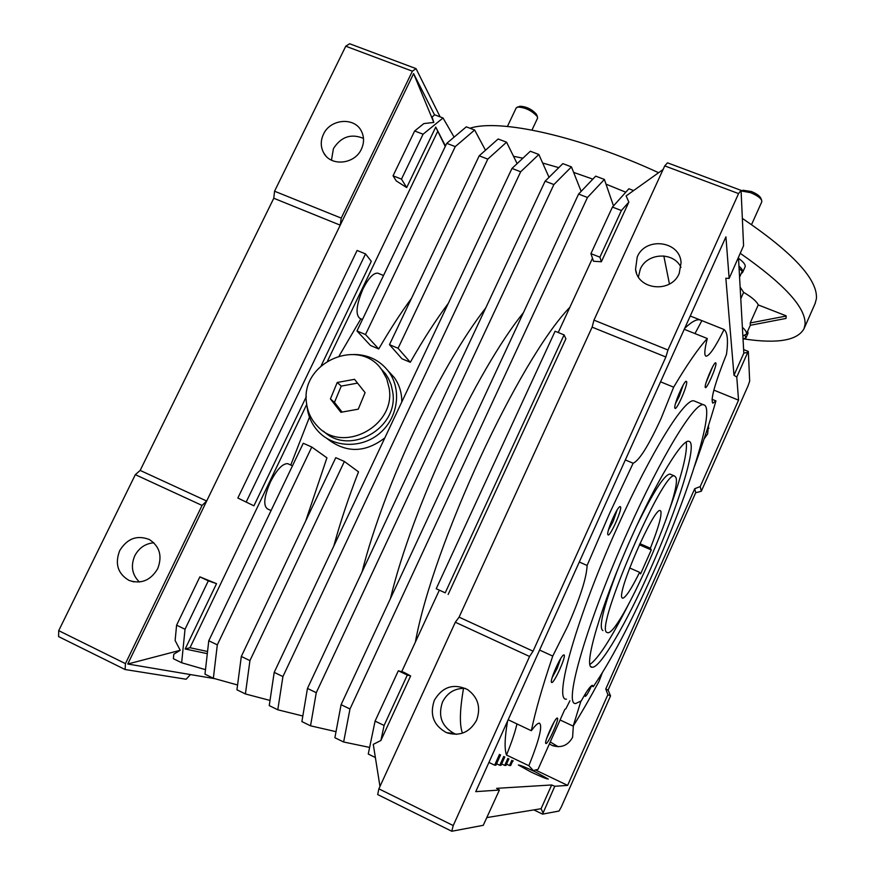 <?xml version="1.0" encoding="UTF-8"?>
<svg xmlns="http://www.w3.org/2000/svg" width="875" height="875" viewBox="0 0 875 875"><rect width="100%" height="100%" fill="white"/><g stroke="black" fill="none" stroke-linecap="round" stroke-linejoin="round"><path stroke-width="1.31" d="M675.938 477.498C682.686 492.636 619.478 636.42 607.567 632.68L606.856 632.362C594.256 628.972 664.005 468.191 674.603 476.033L675.938 477.498M650.366 548.22C658.252 528.336 661.762 516.009 660.888 511.23L660.209 510.584C654.139 506.68 615.913 594.508 622.212 597.953L622.694 598.227C625.713 597.581 631.356 588.952 639.614 572.337L640.598 573.88L651.263 549.938L650.366 548.22L639.866 543.648M629.65 567.952L639.614 572.337M639.362 544.753L651.263 549.938M636.683 525.853C653.231 492.067 664.3 474.797 669.9 474.042L674.603 476.033M686.263 442.072C687.63 452.364 681.942 475.103 669.189 510.289M631.575 537.064C656.764 480.495 682.314 438.823 688.844 441.328C698.447 442.225 677.983 507.642 650.278 569.406C626.828 622.442 600.075 668.587 592.167 667.22C582.422 668.752 601.125 604.57 631.575 537.064M581.284 700.875L575.761 703.489C562.833 705.972 587.18 621.348 628.02 530.917C661.675 455.459 695.188 401.319 703.598 404.819C716.264 406.602 688.833 493.358 652.794 573.759C630.722 623.175 610.87 660.822 593.272 686.689L592.528 685.344C590.702 685.431 586.95 690.616 581.284 700.875M695.166 401.362L694.083 400.925C685.267 397.25 651.361 451.128 617.706 526.433C576.844 616.678 553.033 701.4 566.442 699.158M620.506 506.756L619.872 506.625C616.733 507.598 605.959 532.941 607.928 534.723L607.939 534.734C609.558 538.158 622.541 509.25 620.506 506.756M564.036 654.916L563.577 654.97C560.569 655.922 549.631 680.717 551.502 682.347L551.666 682.478C553.886 684.119 566.661 655.638 564.036 654.916M585.441 693.656L585.233 696.38C586.327 696.084 588.438 692.584 591.544 685.891M715.969 363.158L715.477 362.764C713.267 363.344 704.397 384.497 705.228 387.188L705.316 387.45C706.377 390.184 716.734 366.57 715.969 363.158M686.656 381.653L686.033 381.281C683.342 382.047 673.63 405.245 674.844 408.002L674.931 408.22C676.255 411.436 687.816 385.252 686.656 381.653M557.331 718.058L557.036 718.112C554.477 718.9 544.141 742.077 545.759 743.411L545.945 743.531C548.045 744.395 559.825 718.036 557.331 718.058M579.305 562.013L587.103 565.469L609.656 513.231L633.128 463.236L625.33 459.933M463.531 688.308C459.736 710.227 459.386 725.178 462.492 733.173M602.208 673.028L599.145 681.111C590.056 698.009 581.405 713.005 573.191 726.119L560.088 719.972M569.909 700.777L565.895 708.75L564.802 709.417L538.027 769.344L533.302 770.569L528.85 765.723L506.494 755.027C504.35 749.011 504.7 737.702 507.566 721.087M508.167 719.764L531.344 730.723C535.292 711.462 542.413 686.591 552.738 656.086L539.602 650.059M633.128 463.236C639.275 460.556 648.605 445.616 661.106 418.425L673.652 387.177C687.269 364.273 698.491 348.053 707.306 338.516C704.452 349.716 704.047 355.611 706.114 356.213C709.472 355.863 715.466 346.959 724.084 329.514C727.53 332.413 728.339 340.648 726.502 354.233C714.842 383.512 710.292 399.831 712.862 403.178L715.947 400.892C710.325 420.547 703.205 442.269 694.608 466.047M552.738 656.086L567.569 626.511C580.136 597.92 586.644 577.566 587.103 565.469M608.431 530.086L613.047 521.631L617.072 510.092M552.18 677.556L557.145 668.413L560.711 658.525M706.147 382.419L712.589 366.898M675.511 403.484L679.12 396.637L683.222 385M546.711 738.325L554.072 722.061M530.972 772.013L518.383 765.002C519.936 764.991 525.678 767.331 535.62 772.002L548.275 779.045C546.777 779.078 541.012 776.727 530.972 772.013M680.969 267.345C673.662 251.409 646.964 252.678 640.292 269.172L638.4 276.927M637.219 256.998C645.411 236.436 680.203 240.833 681.067 262.719L679.219 273.427C671.3 293.377 637.886 290.161 635.534 269.38L637.219 256.998M465.434 688.406C455.087 688.002 447.442 692.53 442.52 701.98C437.762 716.056 441.733 726.611 454.409 733.622L456.433 734.344M434.361 700.23C442.488 686.711 453.534 683.145 467.502 689.533C478.1 697.298 481.119 707.547 476.558 720.289C469.602 732.561 459.583 736.684 446.502 732.659C433.519 725.473 429.472 714.656 434.361 700.23M708.881 428.334L708.105 426.65M708.608 425.086L707.591 434L704.058 438.955M573.333 725.878L572.6 737.297C568.006 745.522 561.258 748.278 552.377 745.566L549.38 743.936M288.422 463.98L287.777 463.684C282.691 463.345 276.894 469.448 270.386 482.016C264.009 496.781 263.069 505.761 267.564 508.944L271.075 510.541M139.431 582.028C132.059 574.777 130.506 566.038 134.761 555.8C139.005 547.87 145.37 543.528 153.847 542.784M119.678 550.648C127.214 538.42 137.156 534.745 149.494 539.602C159.753 546.481 162.488 556.183 157.686 568.717C150.62 580.486 141.072 584.38 129.041 580.42C117.808 573.77 114.691 563.839 119.678 550.648M331.461 160.169L333.419 148.641C341.02 136.741 351.05 133.328 363.486 138.381M323.433 134.291C330.258 118.737 354.791 116.769 361.484 131.327C364.252 137.036 364.219 142.975 361.397 149.133C354.747 164.358 330.991 166.753 323.783 153.016C320.545 147.087 320.425 140.842 323.433 134.291M378.317 273.372L377.847 273.175C373.537 272.727 368.616 277.922 363.059 288.783C356.3 304.795 355.261 314.683 359.942 318.445L362.469 319.506M448.361 303.275C435.859 319.988 423.172 339.653 410.298 362.294L401.964 358.772L389.473 344.652L398.081 348.272L487.791 159.119L479.205 155.816L498.148 138.983L506.581 142.188L517.125 163.614M389.473 344.652L479.205 155.816M487.791 159.119L506.581 142.188M270.014 700.438L245.405 693.952L236.939 689.806L241.314 656.458L335.77 457.669L344.389 461.486L358.509 471.855C348.447 497.777 340.211 522.506 333.802 546.066M245.405 693.952L249.933 660.625L241.314 656.458M249.933 660.625L344.389 461.486M302.827 716.002L277.791 709.789L269.238 705.611L274.203 672.361L511.984 168.427L530.327 151.233L538.847 154.481L549.019 177.308M277.791 709.789L282.92 676.572L274.203 672.361M282.92 676.572L520.669 171.773L511.984 168.427M520.669 171.773L538.847 154.481M336.022 731.675L310.538 725.812L301.886 721.58L307.464 688.428L545.114 181.18L562.844 163.625L571.452 166.895L581.153 191.373M310.538 725.812L316.269 692.694L307.464 688.428M316.269 692.694L553.886 184.548L545.114 181.18M553.886 184.548L571.452 166.895M369.622 747.425L343.634 742L334.884 737.723L341.086 704.681L578.594 194.064L595.689 176.137L604.395 179.452L613.495 205.888M343.634 742L349.989 708.991L341.086 704.681M349.989 708.991L587.464 197.477L578.594 194.064M587.464 197.477L604.395 179.452M237.573 684.994L213.358 678.267L204.98 674.177L208.775 640.741L303.264 443.264L311.784 447.038L326.922 457.833L305.714 520.942M213.358 678.267L217.306 644.864L208.775 640.741M217.306 644.864L311.784 447.038M411.469 298.353C400.597 313.152 389.681 330.028 378.733 348.961L370.475 345.472L356.978 330.969L365.498 334.556L455.262 146.606L446.753 143.336L466.298 126.842L474.644 130.025L485.483 150.238M356.978 330.969L446.753 143.336M455.262 146.606L474.644 130.025M237.847 498.028L253.903 505.827L237.847 498.028L357.098 250.469L365.52 253.903L371.284 261.33L321.223 365.608M246.28 501.878L365.52 253.903M393.05 175.809L396.266 180.928L406.689 187.567L401.472 179.123L393.05 175.809L414.652 130.977L423.062 134.214L443.034 117.983L434.766 114.833L432.064 117.009L433.803 122.423L423.861 123.583L414.652 130.977M401.472 179.123L423.062 134.214M443.034 117.983L454.103 137.134M398.081 348.272L410.298 362.294M485.669 308.044C440.147 366.275 383.983 485.275 362.053 571.911M523.447 312.616C476.12 371.317 412.344 507.347 390.425 598.598M569.877 307.267C519.05 359.855 433.092 544.403 415.384 642.097M365.498 334.556L378.733 348.961M253.903 505.827L306.316 396.659M406.689 187.567L435.728 127.083L445.255 146.475M445.473 146.027L435.728 127.083M360.883 318.839L339.216 355.797M437.598 131.6L327.633 360.828M353.883 354.462C368.462 354.627 380.1 360.391 388.784 371.755C401.887 389.605 398.07 417.495 380.177 432.884C362.436 448.459 334.567 448.088 319.069 432.283C312.08 425.097 308.066 416.413 307.027 406.252M205.494 669.659L181.65 662.758L185.03 629.256L208.316 580.847L216.541 583.658L199.872 576.855L176.597 625.177L175.12 640.5L180.217 650.289L127.761 664.016L190.433 674.57L186.156 679.241L125.092 669.528L125.442 663.622L202.059 505.433L206.675 501.025L340.233 225.17L341.228 218.116L412.388 71.192L416.03 68.622L440.136 116.878M185.03 629.256L176.597 625.177M199.872 576.855L208.316 580.847M180.217 650.289L173.797 654.183L173.37 658.7L181.65 662.758M436.209 588.722L445.211 592.834L564.08 334.895L555.1 331.231L436.209 588.722L445.211 592.834M599.9 257.184L601.377 261.745L593.512 261.253L590.92 253.652L599.9 257.184L621.392 210.525L612.434 207.08L628.884 188.77L633.598 190.575M590.92 253.652L612.434 207.08M375.375 757.531L368.255 754.053L375.08 721.109L384.092 725.462L407.323 675.052L398.322 670.786L403.922 672.317L410.627 675.938L407.323 675.052M375.08 721.109L398.322 670.786M434.58 114.986L413.613 73.609L433.803 122.423M416.03 68.622L349.628 43.75L345.767 46.2L274.553 191.209L273.777 198.253L340.233 225.17L413.613 73.609M388.052 370.77L394.341 377.617C399.372 384.759 401.855 392.886 401.778 401.986M384.847 437.872C365.072 453.053 345.756 453.25 326.911 438.462M309.466 417.156L290.762 465.019M216.541 583.658L185.183 648.988L207.309 653.658M207.561 651.503L190.006 647.73L185.183 648.988M190.006 647.73L306.72 404.436M273.777 198.253L140.164 470.422L206.675 501.025L127.761 664.016M564.08 334.895L565.895 338.8L448.153 594.464M384.092 725.462L380.887 740.502L410.627 675.938M601.377 261.745L628.852 202.092L621.392 210.525M628.852 202.092L626.117 195.923L663.086 169.509M379.969 786.439L373.275 744.362L380.887 740.502M401.712 671.716L439.239 590.395M558.228 332.511L592.495 258.256M412.388 71.192L345.767 46.2M341.228 218.116L274.553 191.209M140.164 470.422L135.33 474.655L58.712 630.656L58.581 636.595L125.092 669.528M202.059 505.433L135.33 474.655M125.442 663.622L58.712 630.656M190.433 674.57L214.889 678.694M533.848 809.9L542.566 814.133L559.016 811.038L561.258 807.067L610.542 695.931L608.114 690.036L695.669 492.778L701.312 491.236L748.114 385.7L749.678 381.139L748.333 351.433L747.753 352.341L743.827 353.139L738.478 257.655M748.333 351.433L743.63 349.562M747.753 352.341L736.772 377.048L733.994 375.244L725.845 278.217L729.148 278.436L743.575 245.7L741.081 190.389L738.577 193.594L667.953 350L665.864 357L533.061 651.186L529.572 656.48L453.228 825.562L451.773 831.25L483.262 825.311L499.395 790.038L496.606 788.342L551.655 784.973L554.783 786.264L542.566 814.133M451.773 831.25L377.683 794.566L378.875 788.834L455.328 622.234L459.08 617.148L592.123 327.152L593.961 320.141L664.748 165.889L667.516 162.827L741.081 190.389M487.047 817.545L541.089 808.719L542.981 812.798M733.994 375.244L743.827 353.139M664.748 165.889L738.577 193.594M593.961 320.141L667.953 350M592.123 327.152L665.864 357M459.08 617.148L533.061 651.186M455.328 622.234L529.572 656.48M378.875 788.834L453.228 825.562M550.255 741.978L558.206 746.736M541.089 808.719L551.655 784.973M608.07 690.167L605.773 688.986L694.717 488.709L695.734 492.68M694.717 488.709L700.219 486.566L701.312 491.236M610.542 695.931L607.884 694.652L605.773 688.986M700.219 486.566L738.555 400.17L736.772 377.048M729.148 278.436L725.933 236.852L475.748 791.645L499.395 790.038M554.783 786.264L567.623 785.389L607.884 694.652M713.858 390.119L738.555 400.17M567.623 785.389L535.981 770.241M513.297 760.987L512.717 760.966M511.842 760.288L509.491 765.537L506.527 764.116M512.816 760.758L510.661 765.559L509.491 765.537M507.883 758.395L504.722 765.417L501.648 763.941M508.889 758.877L505.925 765.45L504.722 765.417M503.77 756.427L499.767 765.297L496.584 763.766M504.809 756.919L501.025 765.33L499.767 765.297M500.577 754.895L495.939 765.209L494.637 765.177L499.494 754.381M494.637 765.177L488.928 762.431M663.819 255.938L669.452 284.014M506.494 755.027C511.623 742.459 515.112 732.091 516.95 723.92M684.622 328.453C691.305 321.934 696.423 319.069 699.978 319.867L724.084 329.514M694.969 333.583L701.859 320.688M528.85 765.723C539.241 739.867 542.763 725.681 539.427 723.166C537.841 723.012 535.139 725.528 531.344 730.723M707.306 338.516L684.239 329.295M712.02 399.284L715.947 400.892M573.191 726.119L580.891 701.203M593.272 686.689L591.391 685.825M602.908 630.58C598.423 627.9 603.258 607.808 617.422 570.303M628.239 604.909C611.242 638.455 598.5 658.295 589.991 664.398M660.559 381.817L673.652 387.177M323.542 431.189C349.311 456.498 399.295 428.148 392.7 391.836L391.169 384.967L388.478 378.525L385.536 373.822L380.45 368.189M389.167 388.259L386.684 378.656L381.938 370.081C359.538 336.197 299.753 362.688 306.556 403.266C307.683 412.158 311.303 419.77 317.406 426.114C342.366 454.442 396.08 426.223 389.167 388.259M365.094 392.634L354.528 379.323L337.225 382.484L330.411 398.934L340.9 412.3L358.28 409.161L365.094 392.634M357.547 383.119L341.228 386.105L334.469 402.402L342.07 412.092M334.469 402.402L330.411 398.934M341.228 386.105L337.225 382.484M815.095 303.57L816.419 298.659C817.775 279.541 793.078 252.787 742.339 218.4M740.392 253.422C784.525 284.244 806.083 307.923 805.055 324.45L804.038 328.661C797.508 340.495 777.569 343.941 744.231 338.975M785.947 318.445L750.302 325.292L750.214 322.962L786.045 316.072L786.045 318.216L786.144 315.842L758.253 304.927C756.755 301.448 751.877 297.248 743.63 292.348L740.13 287.131M742.383 327.305C745.642 330.258 746.977 332.544 746.364 334.141L742.864 335.967M750.214 322.962L758.253 304.927M740.786 298.714L743.63 292.348M513.516 156.286L522.9 158.2M542.664 163.023L558.764 167.65M573.628 172.397L592.823 179.134M606.003 184.144L625.789 192.216M658.602 172.714C578.856 135.877 499.231 118.541 469.952 128.242M748.027 333.211L747.644 331.253M743.006 335.945L743.039 339.095L745.916 337.947L745.03 335.398M745.052 266.973L745.095 266.886C745.752 264.841 743.564 261.997 738.522 258.344M741.18 273.623L742.645 272.355C743.192 270.856 741.967 268.789 738.959 266.142M760.659 197.958L760.561 197.717C759.172 195.497 756.077 193.408 751.264 191.483L742.952 190.258M761.797 201.775L761.644 200.156C759.97 197.466 756.219 194.95 750.389 192.62L741.103 190.947M739.08 268.395L742.219 271.294L739.572 277.189M536.55 114.548L536.452 114.297C531.902 109.211 526.367 106.531 519.837 106.258L516.239 107.855L507.423 126.448M537.534 118.267L537.425 116.725C531.923 110.589 525.23 107.352 517.333 107.013M703.598 404.819L694.083 400.925M287.777 463.684L292.48 465.795M377.847 273.175L383.523 275.505M394.341 377.617L388.784 371.755M323.783 153.016L325.73 155.728M129.041 580.42L133.919 581.886M552.377 745.566L555.953 746.003M446.502 732.659L454.409 733.622M635.534 269.38L636.486 273M699.978 319.867L690.244 316.006M592.167 667.22L591.095 666.728M385.536 373.822L381.938 370.081M815.292 303.122L804.038 328.661M750.367 325.15L746.364 334.141M748.048 333.167L745.916 337.947M745.095 266.886L742.645 272.355M760.561 197.717L761.644 200.156M761.83 201.72L751.559 224.58M743.061 190.225L741.103 190.881M536.452 114.297L537.425 116.725M537.578 118.169L531.978 130.047"/></g></svg>
